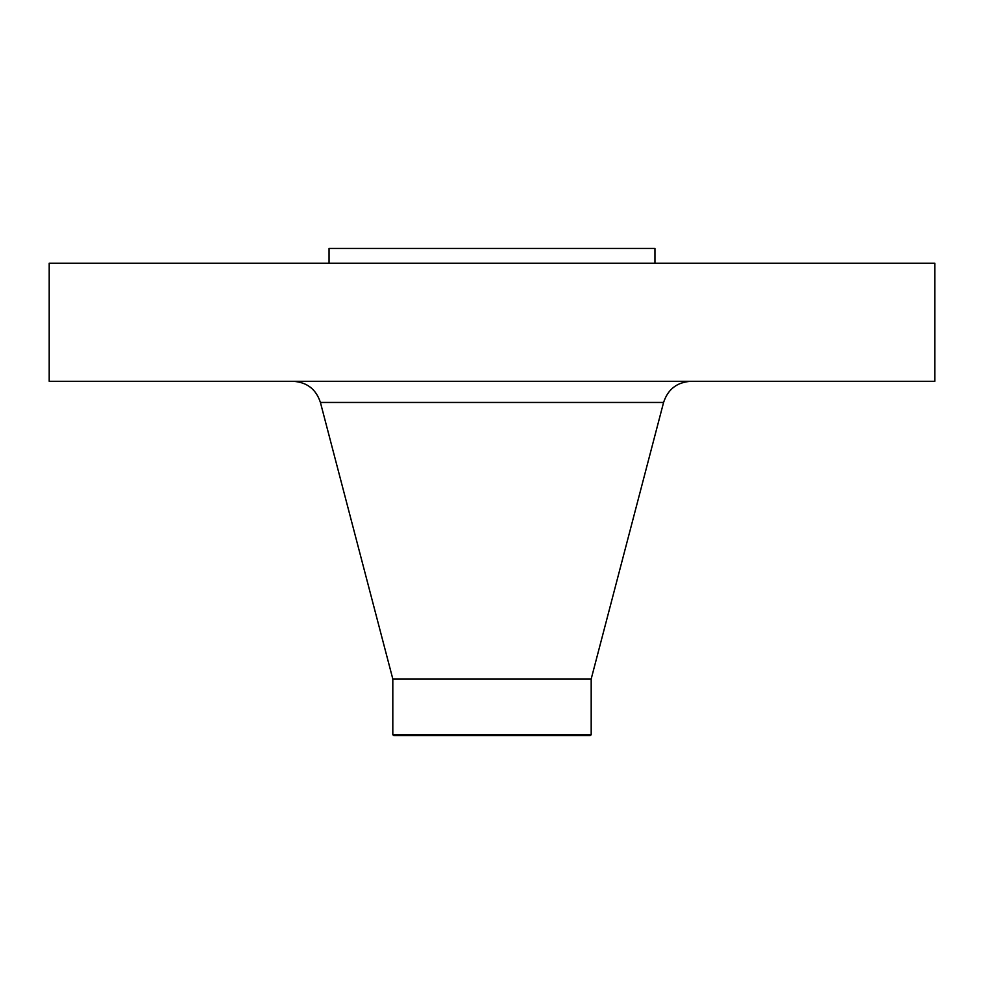 <?xml version="1.0" encoding="UTF-8"?>
<svg xmlns="http://www.w3.org/2000/svg" width="984" height="984" viewBox="0 0 984 984"><rect width="100%" height="100%" fill="white"/><g stroke="black" fill="none" stroke-linecap="round" stroke-linejoin="round"><path stroke-width="1.48" d="M49.2 263.22L934.8 263.22L934.8 381.3L49.2 381.3L49.2 263.22M329.05 263.22L329.05 248.46L654.95 248.46L654.95 263.22M392.813 734.765L591.187 734.765L590.179 735.54L393.821 735.54L392.813 734.765L392.813 678.985L591.187 678.985L663.585 402.456C667.927 389.209 677.066 382.149 690.989 381.3M392.813 678.985L320.415 402.456L663.585 402.456M591.187 734.765L591.187 678.985M320.415 402.456C316.073 389.209 306.934 382.149 293.011 381.3"/></g></svg>
